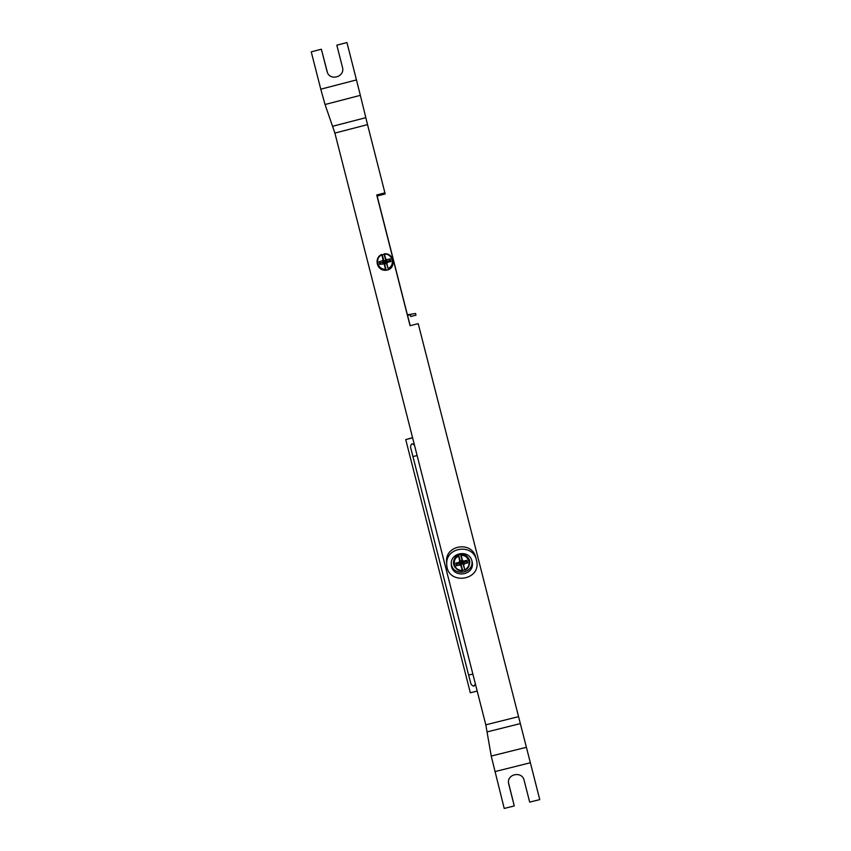 <?xml version="1.0" encoding="UTF-8"?>
<svg xmlns="http://www.w3.org/2000/svg" width="851" height="851" viewBox="0 0 851 851"><rect width="100%" height="100%" fill="white"/><g stroke="black" fill="none" stroke-linecap="round" stroke-linejoin="round"><path stroke-width="1.28" d="M377.078 196.038L378.589 201.804L377.142 196.028M410.203 325.688L407.555 315.295M508.504 782.76L514.281 805.95L504.217 808.45L491.229 756.06L526.386 747.284L418.213 323.635L410.065 325.72L407.289 314.838L410.086 325.72L407.438 315.327L410.214 314.87L410.671 316.519L415.979 315.157L415.607 313.487L407.289 314.838L376.748 194.964L384.907 192.858L385.173 193.954L377.057 196.049L407.406 314.817L377.163 196.017M378.95 203.272L383.024 219.218L378.95 203.272M387.833 238.142L391.896 254.045L387.833 238.142M407.459 315.317L409.278 322.306L407.533 315.295M400.406 287.457L396.353 271.586L400.406 287.457M404.842 304.871L400.789 289.021L404.842 304.871M410.161 325.699L409.671 323.859L410.118 325.71M383.397 220.707L387.46 236.631L383.397 220.707M464.518 569.989L462.21 570.415C454.221 571.361 451.104 559.118 458.572 556.15L458.668 554.831L460.54 554.352L461.146 555.501C469.146 554.554 472.262 566.809 464.784 569.766L462.933 563.777L461.061 564.256L460.934 565.777L459.689 565.032L456.455 565.734L455.774 563.107L458.997 562.309L459.742 561.064L458.572 556.15M459.742 561.064L462.114 560.554L460.54 554.352M458.668 554.831L460.242 561.032M462.21 570.415L460.934 565.777M461.146 555.501L462.465 560.383L463.71 561.117L466.933 560.288L467.603 562.915L464.401 563.841L463.657 565.085L464.784 569.766M459.689 565.032L460.423 563.234L463.061 562.575L464.401 563.841M463.657 565.085L462.933 563.777M463.71 561.117L458.997 562.309M467.603 562.915L466.433 560.415M463.061 562.575L466.742 561.639M456.455 565.734L456.742 564.17L460.423 563.234M456.434 562.947L456.742 564.17M461.061 564.256L462.646 570.457M388.099 269.799L386.226 270.278L385.524 269.139C377.567 270.107 374.44 257.874 381.886 254.874L384.45 254.215C392.407 253.247 395.524 265.491 388.077 268.48L386.514 263.597L379.748 264.374L379.078 261.736L382.248 260.81L382.993 259.566L381.886 254.874M382.993 259.566L383.833 260.853L385.694 260.374L384.109 254.172M382.248 254.651L383.833 260.853M385.524 269.139L384.184 264.267M384.45 254.215L385.694 258.864L386.939 259.598L390.183 258.885L390.854 261.523L387.641 262.321L386.897 263.565L388.077 268.48M385.694 260.374L385.694 258.864M382.939 263.523L387.641 262.321M386.939 259.598L386.386 261.385L383.758 262.055L382.248 260.81M390.183 258.885L390.045 260.438L386.386 261.385M379.078 261.736L380.397 264.204M383.758 262.055L380.089 263.002M390.354 261.64L390.045 260.438M384.652 264.076L386.226 270.278M475.358 683.874L473.943 686.172C472.007 685.757 470.869 684.449 470.507 682.225L468.603 674.981M410.98 448.871L468.593 674.949L410.98 448.871C410.225 446.732 410.597 445.02 412.107 443.722L414.458 445.084M412.607 437.85L405.736 439.595L412.565 437.68M405.736 439.595L470.326 692.788L477.188 691.076M475.783 557.596C472.305 540.81 445.137 544.714 446.584 561.788L446.626 562.479M476.454 560.139C472.911 543.055 445.275 547.023 446.743 564.394C447.009 585.669 481.985 580.946 476.507 560.362L476.454 560.139M472.039 561.245C469.518 549.15 449.913 552.256 451.307 564.532C451.86 578.967 475.496 575.765 472.145 561.713L472.145 561.713M451.285 563.926C453.062 576.989 474.284 573.606 471.858 560.639M379.535 205.878L376.748 194.964M384.907 192.858L367.526 124.618L334.89 133.086L485.804 724.829L518.323 716.691M514.281 805.95L508.611 783.601C506.462 774.016 522.088 770.698 524.12 780.303L529.684 802.11L539.757 799.61L530.364 762.751L494.825 771.623M356.463 79.92L360.345 95.344L325.05 104.513L320.774 89.195L356.463 79.92L346.942 42.55L336.826 45.188L342.464 67.303C345.304 76.824 329.943 81.441 327.167 71.909L321.359 49.22L327.465 72.665M320.774 89.195L311.243 51.847L321.359 49.22M526.386 747.284L530.364 762.751M360.345 95.344L367.526 124.618M325.05 104.513L334.89 133.086M491.229 756.06L485.804 724.829M464.837 570.117C472.869 567.064 469.529 553.937 461.008 555.054M458.498 555.692C450.477 558.745 453.817 571.872 462.338 570.744M388.162 268.948C396.162 265.852 392.822 252.736 384.333 253.885M381.833 254.523C373.844 257.619 377.195 270.735 385.673 269.586M472.879 674.173L468.593 674.949L470.507 682.225M412.895 456.583L417.128 455.551M508.547 783.207L508.728 784.143M327.316 72.314L326.997 71.335M332.975 126.193L365.781 117.683M520.121 723.658L487.432 731.828M464.795 570.191C469.178 566.511 470.646 562.958 469.22 559.511C467.263 555.703 464.189 554.012 459.997 554.437C455.891 555.66 453.7 558.501 453.434 562.937C453.817 565.67 454.466 569.117 462.433 570.787M381.897 254.449C373.568 257.481 376.472 272.182 387.184 270.097C396.694 268.086 393.939 252.47 384.258 253.843M446.584 561.788L446.743 564.394M475.837 557.82L476.326 559.66"/></g></svg>
